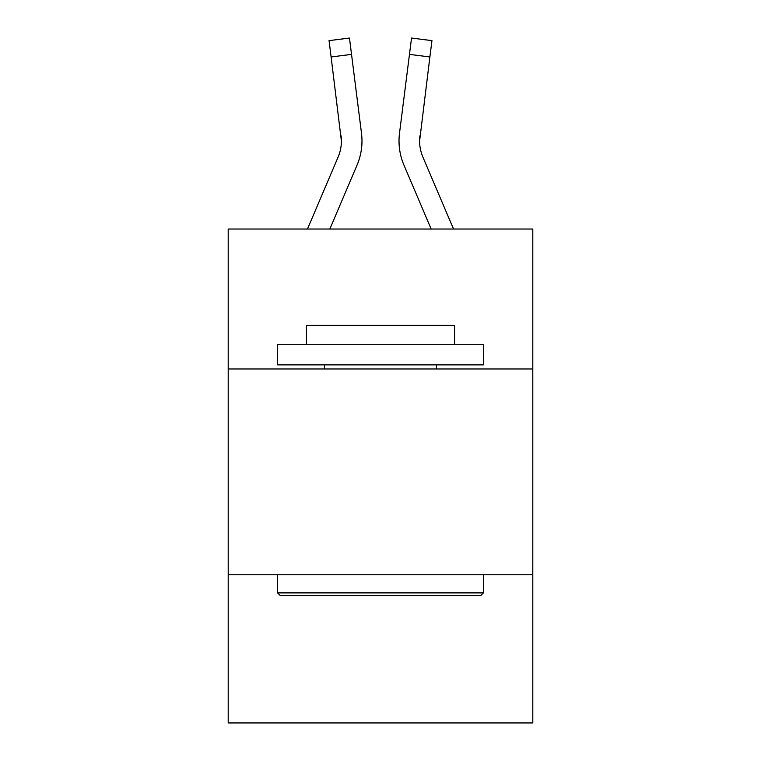 <?xml version="1.0" encoding="UTF-8"?>
<svg xmlns="http://www.w3.org/2000/svg" width="761" height="761" viewBox="0 0 761 761"><rect width="100%" height="100%" fill="white"/><g stroke="black" fill="none" stroke-linecap="round" stroke-linejoin="round"><path stroke-width="1.14" d="M532.795 368.971L532.795 229.032L228.205 229.032L228.205 368.971L532.795 368.971L532.795 722.95L228.205 722.95L228.205 368.971M532.795 574.774L228.205 574.774M357.042 165.137L329.836 229.032L357.042 165.137A61.736 61.736 -23.6 0 0 361.494 133.213L351.534 54.383L331.111 56.961L329.047 40.628L349.47 38.05L351.534 54.383M307.473 229.032L338.112 157.07A41.161 41.161 -31.6 0 0 341.394 141.023L331.111 56.961M361.903 143.943L361.979 140.918M361.18 130.74L361.494 133.213L361.18 130.74M453.527 229.032L422.888 157.07A41.161 41.161 31.6 0 1 419.606 141.013L429.889 56.961L409.466 54.383L411.53 38.05L431.953 40.628L411.53 38.05L431.953 40.628L411.53 38.05L431.953 40.628L411.53 38.05L431.953 40.628L411.53 38.05L431.953 40.628L411.53 38.05L431.953 40.628L411.53 38.05L431.953 40.628L411.53 38.05L431.953 40.628L411.53 38.05L431.953 40.628L411.53 38.05L431.953 40.628L429.889 56.961M403.958 165.137L431.164 229.032L403.958 165.137A61.736 61.736 23.6 0 1 399.506 133.213L409.466 54.383M280.067 595.359L277.603 592.886L483.397 592.886L480.933 595.359L280.067 595.359M483.397 344.276L483.397 364.861L277.603 364.861L277.603 344.276L483.397 344.276M306.417 344.276L306.417 325.347L454.583 325.347L454.583 344.276M483.397 574.774L483.397 592.886M277.603 574.774L277.603 592.886M436.481 364.861L436.481 368.971M324.519 364.861L324.519 368.971M338.112 157.07A41.161 41.161 -23.6 0 0 341.394 141.032A41.161 41.161 -23.6 0 1 338.112 157.07A41.161 41.161 -23.6 0 0 341.394 141.032A41.161 41.161 -23.6 0 1 338.112 157.07A41.161 41.161 -23.6 0 0 341.394 141.032A41.161 41.161 -23.6 0 1 338.112 157.07A41.161 41.161 -23.6 0 0 341.394 141.032A41.161 41.161 -23.6 0 1 338.112 157.07A41.161 41.161 -23.6 0 0 341.394 141.032A41.161 41.161 -23.6 0 1 338.112 157.07A41.161 41.161 -23.6 0 0 341.394 141.032A41.161 41.161 -23.6 0 1 338.112 157.07A41.161 41.161 -23.6 0 0 341.394 141.032A41.161 41.161 -23.6 0 1 338.112 157.07A41.161 41.161 -23.6 0 0 341.394 141.032A41.161 41.161 -23.6 0 1 338.112 157.07A41.161 41.161 -23.6 0 0 341.394 141.032A41.161 41.161 -23.6 0 1 338.112 157.07A41.161 41.161 -23.6 0 0 341.394 141.032A41.161 41.161 -23.6 0 1 338.112 157.07A41.161 41.161 -23.6 0 0 341.394 141.032A41.161 41.161 -23.6 0 1 338.112 157.07A41.161 41.161 -23.6 0 0 341.394 141.032A41.161 41.161 -23.6 0 1 338.112 157.07A41.161 41.161 -23.6 0 0 341.394 141.032A41.161 41.161 -23.6 0 1 338.112 157.07A41.161 41.161 -23.6 0 0 341.394 141.032A41.161 41.161 -23.6 0 1 338.112 157.07A41.161 41.161 -23.6 0 0 341.394 141.032A41.161 41.161 -23.6 0 1 338.112 157.07A41.161 41.161 -23.6 0 0 341.394 141.032A41.161 41.161 -23.6 0 1 338.112 157.07A41.161 41.161 -23.6 0 0 341.394 141.032A41.161 41.161 -23.6 0 1 338.112 157.07A41.161 41.161 -23.6 0 0 341.394 141.032A41.161 41.161 -23.6 0 1 338.112 157.07A41.161 41.161 -23.6 0 0 341.394 141.032A41.161 41.161 -23.6 0 1 338.112 157.07A41.161 41.161 -23.6 0 0 341.394 141.032A41.161 41.161 -23.6 0 1 338.112 157.07A41.161 41.161 -23.6 0 0 341.394 141.032A41.161 41.161 -23.6 0 1 338.112 157.07A41.161 41.161 -23.6 0 0 341.394 141.032A41.161 41.161 -23.6 0 1 338.112 157.07A41.161 41.161 -23.6 0 0 341.394 141.032A41.161 41.161 -23.6 0 1 338.112 157.07A41.161 41.161 -23.6 0 0 341.394 141.032A41.161 41.161 -23.6 0 1 338.112 157.07A41.161 41.161 -23.6 0 0 341.394 141.032A41.161 41.161 -23.6 0 1 338.112 157.07A41.161 41.161 -23.6 0 0 341.394 141.032A41.161 41.161 -23.6 0 1 338.112 157.07A41.161 41.161 -23.6 0 0 341.394 141.032A41.161 41.161 -23.6 0 1 338.112 157.07A41.161 41.161 -23.6 0 0 341.394 141.032A41.161 41.161 -23.6 0 1 338.112 157.07A41.161 41.161 -23.6 0 0 341.394 141.032A41.161 41.161 -23.6 0 1 338.112 157.07A41.161 41.161 -23.6 0 0 341.394 141.032A41.161 41.161 -23.6 0 1 338.112 157.07A41.161 41.161 -23.6 0 0 341.394 141.032A41.161 41.161 -23.6 0 1 338.112 157.07A41.161 41.161 -23.6 0 0 341.394 141.032A41.161 41.161 -23.6 0 1 338.112 157.07A41.161 41.161 -23.6 0 0 341.071 135.791L341.394 141.023M422.888 157.07A41.161 41.161 23.6 0 1 419.606 141.023A41.161 41.161 23.6 0 0 422.888 157.07A41.161 41.161 23.6 0 1 419.606 141.023A41.161 41.161 23.6 0 0 422.888 157.07A41.161 41.161 23.6 0 1 419.606 141.023A41.161 41.161 23.6 0 0 422.888 157.07A41.161 41.161 23.6 0 1 419.606 141.023A41.161 41.161 23.6 0 0 422.888 157.07A41.161 41.161 23.6 0 1 419.606 141.023A41.161 41.161 23.6 0 0 422.888 157.07A41.161 41.161 23.6 0 1 419.606 141.023A41.161 41.161 23.6 0 0 422.888 157.07A41.161 41.161 23.6 0 1 419.606 141.023A41.161 41.161 23.6 0 0 422.888 157.07A41.161 41.161 23.6 0 1 419.606 141.023A41.161 41.161 23.6 0 0 422.888 157.07A41.161 41.161 23.6 0 1 419.606 141.023A41.161 41.161 23.6 0 0 422.888 157.07A41.161 41.161 23.6 0 1 419.606 141.023A41.161 41.161 23.6 0 0 422.888 157.07A41.161 41.161 23.6 0 1 419.606 141.023A41.161 41.161 23.6 0 0 422.888 157.07A41.161 41.161 23.6 0 1 419.606 141.023A41.161 41.161 23.6 0 0 422.888 157.07A41.161 41.161 23.6 0 1 419.606 141.023A41.161 41.161 23.6 0 0 422.888 157.07A41.161 41.161 23.6 0 1 419.606 141.023A41.161 41.161 23.6 0 0 422.888 157.07A41.161 41.161 23.6 0 1 419.606 141.023A41.161 41.161 23.6 0 0 422.888 157.07A41.161 41.161 23.6 0 1 419.606 141.023A41.161 41.161 23.6 0 0 422.888 157.07A41.161 41.161 23.6 0 1 419.606 141.023A41.161 41.161 23.6 0 0 422.888 157.07A41.161 41.161 23.6 0 1 419.606 141.023A41.161 41.161 23.6 0 0 422.888 157.07A41.161 41.161 23.6 0 1 419.606 141.023A41.161 41.161 23.6 0 0 422.888 157.07A41.161 41.161 23.6 0 1 419.606 141.023A41.161 41.161 23.6 0 0 422.888 157.07A41.161 41.161 23.6 0 1 419.606 141.023A41.161 41.161 23.6 0 0 422.888 157.07A41.161 41.161 23.6 0 1 419.606 141.023A41.161 41.161 23.6 0 0 422.888 157.07A41.161 41.161 23.6 0 1 419.606 141.023A41.161 41.161 23.6 0 0 422.888 157.07A41.161 41.161 23.6 0 1 419.606 141.023A41.161 41.161 23.6 0 0 422.888 157.07A41.161 41.161 23.6 0 1 419.606 141.023A41.161 41.161 23.6 0 0 422.888 157.07A41.161 41.161 23.6 0 1 419.606 141.023A41.161 41.161 23.6 0 0 422.888 157.07A41.161 41.161 23.6 0 1 419.606 141.023A41.161 41.161 23.6 0 0 422.888 157.07A41.161 41.161 23.6 0 1 419.606 141.023A41.161 41.161 23.6 0 0 422.888 157.07A41.161 41.161 23.6 0 1 419.606 141.023A41.161 41.161 23.6 0 0 422.888 157.07A41.161 41.161 23.6 0 1 419.606 141.023A41.161 41.161 23.6 0 0 422.888 157.07A41.161 41.161 23.6 0 1 419.606 141.023A41.161 41.161 23.6 0 0 422.888 157.07A41.161 41.161 23.6 0 1 419.606 141.023L419.929 135.791A41.161 41.161 23.6 0 0 422.888 157.07A41.161 41.161 23.6 0 1 419.606 141.023L419.929 135.791M399.097 143.962L399.021 140.918M431.953 40.628L411.53 38.05M329.047 40.628L349.47 38.05"/></g></svg>
